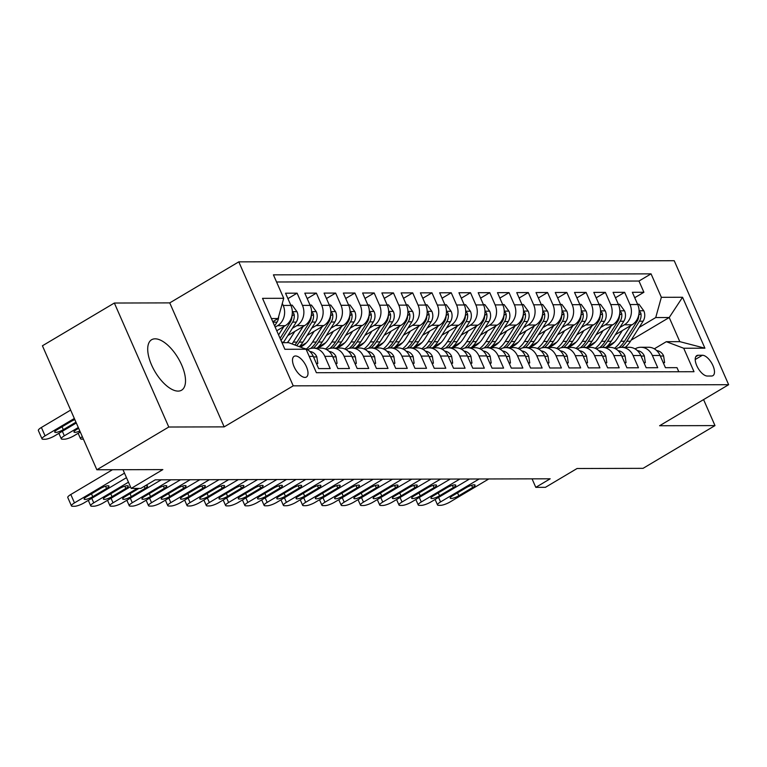 <?xml version="1.0" encoding="UTF-8"?>
<svg xmlns="http://www.w3.org/2000/svg" width="767" height="767" viewBox="0 0 767 767"><rect width="100%" height="100%" fill="white"/><g stroke="black" fill="none" stroke-linecap="round" stroke-linejoin="round"><path stroke-width="1.15" d="M178.088 391.103A29.347 13.403 59.3 0 0 181.606 390.192A29.347 13.403 59.3 0 0 180.005 361.487A29.347 13.403 59.3 0 0 155.135 338.822A29.347 13.403 59.3 0 0 151.617 339.733A29.347 13.403 59.3 0 0 153.218 368.438A29.347 13.403 59.3 0 0 178.088 391.103M304.959 377.422A12.042 5.494 59.3 0 0 306.397 377.048A12.042 5.494 59.3 0 0 305.745 365.274A12.042 5.494 59.3 0 0 295.544 355.974A12.042 5.494 59.3 0 0 294.097 356.348A12.042 5.494 59.3 0 0 294.758 368.122A12.042 5.494 59.3 0 0 304.959 377.422M114.35 303.032L42.425 345.783L96.853 469.768L168.778 427.018L224.175 426.874L293.224 385.839L238.796 261.854L169.747 302.888L114.35 303.032L168.778 427.018M293.224 385.839L728.65 384.698L674.222 260.713L238.796 261.854M728.65 384.698L659.601 425.743L714.988 425.599L703.579 399.597M714.988 425.599L643.062 468.34L577.072 468.512L545.423 487.323L535.797 487.352L550.179 478.8L155.212 479.835L140.821 488.387L131.195 488.406L162.844 469.596L96.853 469.768M309.226 356.377L313.272 356.367L318.641 368.601L330.203 368.572L324.834 356.339L332.533 356.319A15.052 12.924 -90.1 0 0 320.99 348.113L313.281 348.132A15.052 12.924 89.9 0 1 324.834 356.339M332.533 356.319L337.902 368.553L349.464 368.515L344.095 356.291L351.804 356.272A15.052 12.924 -90.1 0 0 340.26 348.055L332.552 348.074A15.052 12.924 89.9 0 1 344.095 356.291M351.804 356.272L357.173 368.496L368.735 368.467L363.366 356.233L371.075 356.214A15.052 12.924 -90.1 0 0 359.522 348.007L351.813 348.026A15.052 12.924 89.9 0 1 363.366 356.233M371.075 356.214L376.444 368.448L387.997 368.419L382.628 356.185L390.336 356.166A15.052 12.924 -90.1 0 0 378.793 347.959L371.084 347.978A15.052 12.924 89.9 0 1 382.628 356.185M390.336 356.166L395.705 368.4L407.267 368.371L401.898 356.137L409.607 356.118A15.052 12.924 -90.1 0 0 398.054 347.911L390.345 347.93A15.052 12.924 89.9 0 1 401.898 356.137M409.607 356.118L414.976 368.352L426.529 368.313L421.16 356.089L428.868 356.07A15.052 12.924 -90.1 0 0 417.325 347.854L409.616 347.873A15.052 12.924 89.9 0 1 421.16 356.089M428.868 356.07L434.237 368.294L445.8 368.265L440.431 356.032L448.139 356.013A15.052 12.924 -90.1 0 0 436.586 347.806L428.887 347.825A15.052 12.924 89.9 0 1 440.431 356.032M448.139 356.013L453.508 368.246L465.07 368.218L459.701 355.984L467.4 355.965A15.052 12.924 -90.1 0 0 455.857 347.758L448.149 347.777A15.052 12.924 89.9 0 1 459.701 355.984M467.4 355.965L472.769 368.198L484.332 368.17L478.963 355.936L486.671 355.917A15.052 12.924 -90.1 0 0 475.128 347.71L467.419 347.729A15.052 12.924 89.9 0 1 478.963 355.936M486.671 355.917L492.04 368.15L503.603 368.112L498.234 355.888L505.942 355.859A15.052 12.924 -90.1 0 0 494.389 347.652L486.681 347.672A15.052 12.924 89.9 0 1 498.234 355.888M505.942 355.859L511.311 368.093L522.864 368.064L517.495 355.83L525.203 355.811A15.052 12.924 -90.1 0 0 513.66 347.604L505.952 347.624A15.052 12.924 89.9 0 1 517.495 355.83M525.203 355.811L530.572 368.045L542.135 368.016L536.766 355.783L544.474 355.763A15.052 12.924 -90.1 0 0 532.921 347.556L525.213 347.576A15.052 12.924 89.9 0 1 536.766 355.783M544.474 355.763L549.843 367.997L561.396 367.968L556.027 355.735L563.735 355.715A15.052 12.924 -90.1 0 0 552.192 347.509L544.484 347.528A15.052 12.924 89.9 0 1 556.027 355.735M563.735 355.715L569.104 367.939L580.667 367.911L575.298 355.687L583.006 355.658A15.052 12.924 -90.1 0 0 571.453 347.451L563.755 347.47A15.052 12.924 89.9 0 1 575.298 355.687M583.006 355.658L588.375 367.892L599.938 367.863L594.569 355.629L602.268 355.61A15.052 12.924 -90.1 0 0 590.724 347.403L583.016 347.422A15.052 12.924 89.9 0 1 594.569 355.629M602.268 355.61L607.637 367.844L619.199 367.815L613.83 355.581L621.538 355.562A15.052 12.924 -90.1 0 0 609.995 347.355L602.287 347.374A15.052 12.924 89.9 0 1 613.83 355.581M621.538 355.562L626.907 367.796L638.47 367.767L633.101 355.533L640.809 355.514A15.052 12.924 -90.1 0 0 629.256 347.307L621.548 347.326A15.052 12.924 89.9 0 1 633.101 355.533M640.809 355.514L646.178 367.738L657.731 367.709L652.362 355.485A15.052 12.924 -90.1 0 0 640.819 347.269A15.052 12.924 -90.1 0 0 635.038 348.88M615.335 334.728L632.085 324.767A15.052 12.924 -90.1 0 0 637.713 304.528L632.344 292.294L643.906 292.265L634.721 297.721M619.918 327.442L624.386 324.786A15.052 12.924 -90.1 0 0 630.004 304.547L624.635 292.313L615.46 297.769M624.635 292.313L613.073 292.342L618.442 304.576A15.052 12.924 -90.1 0 1 612.823 324.815L596.064 334.776M576.794 334.824L593.553 324.872A15.052 12.924 -90.1 0 0 599.18 304.624L593.811 292.39L605.374 292.361L596.189 297.817M557.532 334.882L574.291 324.92A15.052 12.924 -90.1 0 0 579.91 304.672L574.541 292.448L586.103 292.419L576.928 297.874M538.261 334.93L555.02 324.968A15.052 12.924 -90.1 0 0 560.648 304.729L555.279 292.495L566.832 292.467L557.657 297.922M519 334.978L535.759 325.016A15.052 12.924 -90.1 0 0 541.377 304.777L536.008 292.543L547.571 292.515L538.396 297.97M499.729 335.026L516.488 325.074A15.052 12.924 -90.1 0 0 522.116 304.825L516.747 292.591L528.3 292.563L519.125 298.018M480.468 335.083L497.217 325.122A15.052 12.924 -90.1 0 0 502.845 304.873L497.476 292.649L509.039 292.62L499.854 298.075M461.197 335.131L477.956 325.17A15.052 12.924 -90.1 0 0 483.574 304.93L478.205 292.697L489.768 292.668L480.593 298.123M441.926 335.179L458.685 325.218A15.052 12.924 -90.1 0 0 464.313 304.978L458.944 292.745L470.507 292.716L461.322 298.171M422.665 335.237L439.424 325.275A15.052 12.924 -90.1 0 0 445.042 305.026L439.673 292.793L451.236 292.764L442.06 298.219M403.394 335.284L420.153 325.323A15.052 12.924 -90.1 0 0 425.781 305.074L420.412 292.85L431.965 292.821L422.79 298.277M384.133 335.332L400.882 325.371A15.052 12.924 -90.1 0 0 406.51 305.132L401.141 292.898L412.704 292.869L403.519 298.325M364.862 335.38L381.621 325.429A15.052 12.924 -90.1 0 0 387.249 305.18L381.88 292.946L393.433 292.917L384.257 298.373M345.601 335.438L362.35 325.476A15.052 12.924 -90.1 0 0 367.978 305.228L362.609 292.994L374.171 292.965L364.987 298.421M326.33 335.486L343.089 325.524A15.052 12.924 -90.1 0 0 348.707 305.285L343.338 293.052L354.9 293.023L345.725 298.478M307.059 335.534L323.818 325.572A15.052 12.924 -90.1 0 0 329.446 305.333L324.077 293.099L335.639 293.071L326.454 298.526M287.798 335.582L304.557 325.63A15.052 12.924 -90.1 0 0 310.175 305.381L304.806 293.147L316.368 293.119L307.193 298.574M276.753 330.75L285.286 325.678A15.052 12.924 -90.1 0 0 290.914 305.429L285.545 293.205L297.097 293.167L287.922 298.622M702.409 355.246L698.171 355.255A11.658 5.331 59.3 0 0 696.772 355.62A11.658 5.331 59.3 0 0 697.414 367.029A11.658 5.331 59.3 0 0 707.289 376.031L711.527 376.022A11.658 5.331 59.3 0 0 712.927 375.657A11.658 5.331 59.3 0 0 712.294 364.248A11.658 5.331 59.3 0 0 702.409 355.246L695.218 359.522M281.997 342.686L288.699 342.676L306.091 349.234L316.387 372.695L694.01 371.707L683.713 348.247L666.322 341.689L654.309 348.822M306.091 349.234L284.893 349.292L262.535 298.353L283.723 298.296L273.426 274.845L651.058 273.857L661.355 297.308L682.553 297.26L704.911 348.189L683.713 348.247M275.161 327.135L277.577 325.697L285.286 325.678M292.39 328.295L296.848 325.649L304.557 325.63M311.651 328.247L316.109 325.591L323.818 325.572M299.619 346.799L306.378 342.782M330.922 328.199L335.38 325.544L343.089 325.524M317.845 347.365L325.639 342.734M350.183 328.142L354.651 325.496L362.35 325.476M337.106 347.317L344.91 342.686M369.454 328.094L373.913 325.448L381.621 325.429M356.377 347.269L364.181 342.628M388.716 328.046L393.183 325.39L400.882 325.371M375.638 347.221L383.442 342.581M407.986 327.998L412.445 325.342L420.153 325.323M394.909 347.163L402.713 342.533M427.257 327.94L431.716 325.294L439.424 325.275M414.18 347.115L421.975 342.485M446.519 327.892L450.977 325.246L458.685 325.218M433.441 347.067L441.246 342.427M465.79 327.845L470.248 325.189L477.956 325.17M452.712 347.02L460.507 342.379M485.051 327.797L489.519 325.141L497.217 325.122M471.973 346.962L479.778 342.331M504.322 327.739L508.78 325.093L516.488 325.074M491.244 346.914L499.049 342.283M523.583 327.691L528.051 325.045L535.759 325.016M510.506 346.866L518.31 342.226M542.854 327.643L547.312 324.987L555.02 324.968M529.776 346.818L537.581 342.178M562.125 327.595L566.583 324.94L574.291 324.92M549.047 346.761L556.842 342.13M581.386 327.538L585.844 324.892L593.553 324.872M568.309 346.713L576.113 342.082M600.657 327.49L605.115 324.844L612.823 324.815M587.58 346.665L595.374 342.024M643.906 292.265L638.978 281.038L276.561 281.988M282.304 303.406L283.205 305.448A15.052 12.924 89.9 0 1 277.577 325.697M297.097 293.167L302.466 305.4A15.052 12.924 89.9 0 1 296.848 325.649M316.368 293.119L321.737 305.352A15.052 12.924 89.9 0 1 316.109 325.591M335.639 293.071L341.008 305.304A15.052 12.924 89.9 0 1 335.38 325.544M354.9 293.023L360.269 305.247A15.052 12.924 89.9 0 1 354.651 325.496M374.171 292.965L379.54 305.199A15.052 12.924 89.9 0 1 373.913 325.448M393.433 292.917L398.802 305.151A15.052 12.924 89.9 0 1 393.183 325.39M412.704 292.869L418.073 305.103A15.052 12.924 89.9 0 1 412.445 325.342M431.965 292.821L437.334 305.045A15.052 12.924 89.9 0 1 431.716 325.294M451.236 292.764L456.605 304.998A15.052 12.924 89.9 0 1 450.977 325.246M470.507 292.716L475.876 304.95A15.052 12.924 89.9 0 1 470.248 325.189M489.768 292.668L495.137 304.902A15.052 12.924 89.9 0 1 489.519 325.141M509.039 292.62L514.408 304.844A15.052 12.924 89.9 0 1 508.78 325.093M528.3 292.563L533.669 304.796A15.052 12.924 89.9 0 1 528.051 325.045M547.571 292.515L552.94 304.748A15.052 12.924 89.9 0 1 547.312 324.987M566.832 292.467L572.201 304.7A15.052 12.924 89.9 0 1 566.583 324.94M586.103 292.419L591.472 304.643A15.052 12.924 89.9 0 1 585.844 324.892M605.374 292.361L610.743 304.595A15.052 12.924 89.9 0 1 605.115 324.844M678.795 371.746L677.002 367.661L665.44 367.69L660.071 355.457A15.052 12.924 -90.1 0 0 648.527 347.25L640.819 347.269M666.322 341.689L679.811 341.651L669.217 317.519L655.727 317.557L661.355 297.308M631.155 340.145L669.217 317.519L682.553 297.26M606.841 346.617L614.645 341.977M639.189 327.394L655.727 317.557M122.979 469.701L131.195 488.406M532.058 478.848L535.797 487.352M272.784 321.709L278.105 318.545L271.403 318.564M638.978 281.038L651.058 273.857M615.776 348.927A15.052 12.924 89.9 0 1 621.548 347.326M596.505 348.975A15.052 12.924 89.9 0 1 602.287 347.374M577.244 349.023A15.052 12.924 89.9 0 1 583.016 347.422M557.973 349.081A15.052 12.924 89.9 0 1 563.755 347.47M538.712 349.129A15.052 12.924 89.9 0 1 544.484 347.528M519.441 349.177A15.052 12.924 89.9 0 1 525.213 347.576M500.17 349.225A15.052 12.924 89.9 0 1 505.952 347.624M480.909 349.282A15.052 12.924 89.9 0 1 486.681 347.672M461.638 349.33A15.052 12.924 89.9 0 1 467.419 347.729M442.377 349.378A15.052 12.924 89.9 0 1 448.149 347.777M423.106 349.426A15.052 12.924 89.9 0 1 428.887 347.825M403.845 349.484A15.052 12.924 89.9 0 1 409.616 347.873M384.574 349.531A15.052 12.924 89.9 0 1 390.345 347.93M365.303 349.579A15.052 12.924 89.9 0 1 371.084 347.978M346.042 349.627A15.052 12.924 89.9 0 1 351.813 348.026M326.771 349.685A15.052 12.924 89.9 0 1 332.552 348.074M307.509 349.733A15.052 12.924 89.9 0 1 313.281 348.132M313.272 356.367A15.052 12.924 -90.1 0 0 303.674 348.323M283.723 298.296L278.105 318.545M679.811 341.651L704.911 348.189M224.175 426.874L169.747 302.888M663.187 362.551L664.606 362.542L663.589 355.84A9.971 8.562 -90.1 0 0 656.677 350.596M488.78 478.963L450.191 501.896A7.526 1.745 156.3 0 1 440.574 505.328L438.657 505.328A7.526 1.745 156.3 0 1 437.516 504.935A7.526 1.745 156.3 0 1 440.555 501.925L479.145 478.992M458.81 495.75A6.021 1.4 -23.7 0 1 450.219 498.176A6.021 1.4 -23.7 0 1 452.645 495.76L466.451 487.553A6.021 1.4 -23.7 0 1 475.051 485.127A6.021 1.4 -23.7 0 1 472.616 487.534L458.81 495.75L457.544 492.855M663.474 363.213L664.606 362.542M622.373 330.539L617.445 338.362A23.892 20.517 89.9 0 1 606.035 347.365A28.782 24.717 89.9 0 0 611.203 341.286L607.541 341.296L620.158 321.258A9.971 8.562 -90.1 0 0 621.701 313.722L621.155 312.313L619.861 311.527M630.704 325.591L620.839 341.257A28.782 24.717 89.9 0 1 614.492 348.285M637.588 304.24L639.007 304.24L643.877 310.932A9.971 8.562 89.9 0 1 643.091 321.2L630.474 341.238A28.782 24.717 89.9 0 1 625.278 347.317M638.767 314.93A9.971 8.562 89.9 0 1 637.118 321.21L624.501 341.248A28.782 24.717 89.9 0 1 618.94 347.643M621.615 347.326A28.782 24.717 -90.1 0 0 626.812 341.248L639.429 321.21A9.971 8.562 -90.1 0 0 640.963 313.665L640.416 312.265L639.132 311.479M643.916 362.599L645.335 362.599L644.318 355.888A9.971 8.562 -90.1 0 0 637.415 350.644M469.509 479.011L430.92 501.944A7.526 1.745 156.3 0 1 421.313 505.376L419.386 505.386A7.526 1.745 156.3 0 1 418.245 504.983A7.526 1.745 156.3 0 1 421.284 501.973L459.874 479.039M439.539 495.798A6.021 1.4 -23.7 0 1 430.949 498.224A6.021 1.4 -23.7 0 1 433.374 495.808L447.19 487.601A6.021 1.4 -23.7 0 1 455.78 485.175A6.021 1.4 -23.7 0 1 453.355 487.591L439.539 495.798L438.273 492.903M644.213 363.27L645.335 362.599M624.645 362.647L626.073 362.647L625.057 355.936A9.971 8.562 -90.1 0 0 618.144 350.692M450.239 479.059L411.649 502.002A7.526 1.745 156.3 0 1 402.042 505.424L400.115 505.434A7.526 1.745 156.3 0 1 398.984 505.041A7.526 1.745 156.3 0 1 402.023 502.021L440.613 479.087M420.278 495.846A6.021 1.4 -23.7 0 1 411.678 498.272A6.021 1.4 -23.7 0 1 414.113 495.866L427.919 487.659A6.021 1.4 -23.7 0 1 436.519 485.223A6.021 1.4 -23.7 0 1 434.084 487.639L420.278 495.846L419.003 492.951M624.942 363.318L626.073 362.647M605.384 362.695L606.802 362.695L605.786 355.993A9.971 8.562 -90.1 0 0 598.874 350.749M430.977 479.116L392.388 502.049A7.526 1.745 156.3 0 1 382.781 505.482L380.854 505.482A7.526 1.745 156.3 0 1 379.713 505.089A7.526 1.745 156.3 0 1 382.752 502.078L421.342 479.135M401.007 495.894A6.021 1.4 -23.7 0 1 392.416 498.32A6.021 1.4 -23.7 0 1 394.842 495.913L408.658 487.707A6.021 1.4 -23.7 0 1 417.248 485.281A6.021 1.4 -23.7 0 1 414.822 487.687L401.007 495.894L399.741 492.999M605.671 363.366L606.802 362.695M586.113 362.753L587.541 362.743L586.525 356.041A9.971 8.562 -90.1 0 0 579.612 350.797M411.706 479.164L373.117 502.097A7.526 1.745 156.3 0 1 363.51 505.53L361.583 505.53A7.526 1.745 156.3 0 1 360.452 505.137A7.526 1.745 156.3 0 1 363.481 502.126L402.081 479.193M381.745 495.952A6.021 1.4 -23.7 0 1 373.145 498.377A6.021 1.4 -23.7 0 1 375.581 495.961L389.387 487.754A6.021 1.4 -23.7 0 1 397.977 485.329A6.021 1.4 -23.7 0 1 395.551 487.735L381.745 495.952L380.47 493.056M586.41 363.414L587.541 362.743M603.111 330.596L598.183 338.42A23.892 20.517 89.9 0 1 586.765 347.413A28.782 24.717 89.9 0 0 591.932 341.334L588.279 341.344L600.897 321.306A9.971 8.562 -90.1 0 0 602.431 313.77L601.884 312.361L600.599 311.575M611.433 325.639L601.568 341.305A28.782 24.717 89.9 0 1 595.221 348.333M618.317 304.288L619.746 304.288L624.606 310.98A9.971 8.562 89.9 0 1 623.82 321.248L611.203 341.286M619.496 314.978A9.971 8.562 89.9 0 1 617.847 321.258L605.23 341.296A28.782 24.717 89.9 0 1 599.679 347.691M602.354 347.374A28.782 24.717 -90.1 0 0 607.541 341.296M583.84 330.644L578.912 338.468A23.892 20.517 89.9 0 1 567.503 347.461A28.782 24.717 89.9 0 0 572.671 341.382L569.009 341.392L581.626 321.354A9.971 8.562 -90.1 0 0 583.169 313.818L582.623 312.409L581.328 311.632M592.172 325.697L582.306 341.363A28.782 24.717 89.9 0 1 575.959 348.381M599.056 304.336L600.475 304.336L605.345 311.038A9.971 8.562 89.9 0 1 604.559 321.296L591.932 341.334M600.235 315.026A9.971 8.562 89.9 0 1 598.586 321.315L585.959 341.353A28.782 24.717 89.9 0 1 580.408 347.739M583.083 347.422A28.782 24.717 -90.1 0 0 588.279 341.344M564.57 330.692L559.651 338.515A23.892 20.517 89.9 0 1 548.232 347.518A28.782 24.717 89.9 0 0 553.4 341.44L549.738 341.449L562.364 321.411A9.971 8.562 -90.1 0 0 563.898 313.866L563.352 312.466L562.058 311.68M572.901 325.745L563.036 341.411A28.782 24.717 89.9 0 1 556.689 348.429M579.785 304.394L581.213 304.384L586.074 311.086A9.971 8.562 89.9 0 1 585.288 321.344L572.671 341.382M580.964 315.074A9.971 8.562 89.9 0 1 579.315 321.363L566.698 341.401A28.782 24.717 89.9 0 1 561.137 347.787M563.822 347.47A28.782 24.717 -90.1 0 0 569.009 341.392M545.308 330.74L540.38 338.563A23.892 20.517 89.9 0 1 528.962 347.566A28.782 24.717 89.9 0 0 534.139 341.488L530.476 341.497L543.094 321.459A9.971 8.562 -90.1 0 0 544.628 313.924L544.081 312.514L542.796 311.728M553.63 325.793L543.765 341.459A28.782 24.717 89.9 0 1 537.418 348.486M560.524 304.441L561.943 304.441L566.813 311.134A9.971 8.562 89.9 0 1 566.017 321.402L553.4 341.44M561.693 315.132A9.971 8.562 89.9 0 1 560.044 321.411L547.427 341.449A28.782 24.717 89.9 0 1 541.876 347.844M544.551 347.528A28.782 24.717 -90.1 0 0 549.738 341.449M566.851 362.801L568.27 362.801L567.254 356.089A9.971 8.562 -90.1 0 0 560.341 350.845M392.445 479.212L353.855 502.145A7.526 1.745 156.3 0 1 344.249 505.578L342.322 505.587A7.526 1.745 156.3 0 1 341.181 505.185A7.526 1.745 156.3 0 1 344.22 502.174L382.81 479.241M362.475 496A6.021 1.4 -23.7 0 1 353.884 498.425A6.021 1.4 -23.7 0 1 356.31 496.009L370.116 487.802A6.021 1.4 -23.7 0 1 378.716 485.377A6.021 1.4 -23.7 0 1 376.29 487.793L362.475 496L361.209 493.104M567.139 363.472L568.27 362.801M526.037 330.798L521.109 338.621A23.892 20.517 89.9 0 1 509.7 347.614M534.369 325.841L524.503 341.507A28.782 24.717 89.9 0 1 518.156 348.534M541.253 304.489L542.672 304.489L547.542 311.181A9.971 8.562 89.9 0 1 546.756 321.45L534.139 341.488M542.432 315.179A9.971 8.562 89.9 0 1 540.783 321.459L528.166 341.497A28.782 24.717 89.9 0 1 522.605 347.892M525.29 347.576A28.782 24.717 -90.1 0 0 530.476 341.497M547.58 362.849L549.009 362.849L547.993 356.137A9.971 8.562 -90.1 0 0 541.08 350.893M373.174 479.26L334.585 502.203A7.526 1.745 156.3 0 1 324.978 505.626L323.051 505.635A7.526 1.745 156.3 0 1 321.919 505.242A7.526 1.745 156.3 0 1 324.949 502.222L363.539 479.289M343.213 496.048A6.021 1.4 -23.7 0 1 334.613 498.473A6.021 1.4 -23.7 0 1 337.049 496.067L350.855 487.86A6.021 1.4 -23.7 0 1 359.445 485.425A6.021 1.4 -23.7 0 1 357.019 487.841L343.213 496.048L341.938 493.152M547.878 363.52L549.009 362.849M528.319 362.896L529.738 362.896L528.722 356.195A9.971 8.562 -90.1 0 0 521.809 350.95M353.913 479.317L315.323 502.251A7.526 1.745 156.3 0 1 305.707 505.683L303.78 505.683A7.526 1.745 156.3 0 1 302.649 505.29A7.526 1.745 156.3 0 1 305.688 502.28L344.278 479.337M323.942 496.096A6.021 1.4 -23.7 0 1 315.352 498.521A6.021 1.4 -23.7 0 1 317.778 496.115L331.584 487.908A6.021 1.4 -23.7 0 1 340.184 485.482A6.021 1.4 -23.7 0 1 337.748 487.889L323.942 496.096L322.677 493.21M528.607 363.568L529.738 362.896M509.048 362.954L510.467 362.944L509.451 356.243A9.971 8.562 -90.1 0 0 502.548 350.998M334.642 479.365L296.052 502.299A7.526 1.745 156.3 0 1 286.446 505.731L284.519 505.731A7.526 1.745 156.3 0 1 283.378 505.338A7.526 1.745 156.3 0 1 286.417 502.327L325.007 479.394M304.672 496.153A6.021 1.4 -23.7 0 1 296.081 498.579A6.021 1.4 -23.7 0 1 298.507 496.163L312.322 487.956A6.021 1.4 -23.7 0 1 320.913 485.53A6.021 1.4 -23.7 0 1 318.487 487.937L304.672 496.153L303.406 493.258M509.346 363.616L510.467 362.944M489.777 363.002L491.206 363.002L490.19 356.291A9.971 8.562 -90.1 0 0 483.277 351.046M315.371 479.413L276.782 502.347A7.526 1.745 156.3 0 1 267.175 505.779L265.248 505.789A7.526 1.745 156.3 0 1 264.116 505.386A7.526 1.745 156.3 0 1 267.156 502.375L305.745 479.442M285.41 496.201A6.021 1.4 -23.7 0 1 276.81 498.627A6.021 1.4 -23.7 0 1 279.246 496.211L293.052 488.004A6.021 1.4 -23.7 0 1 301.652 485.578A6.021 1.4 -23.7 0 1 299.216 487.994L285.41 496.201L284.135 493.306M490.075 363.673L491.206 363.002M470.516 363.05L471.935 363.05L470.919 356.339A9.971 8.562 -90.1 0 0 464.006 351.094M296.11 479.461L257.52 502.404A7.526 1.745 156.3 0 1 247.914 505.827L245.986 505.837A7.526 1.745 156.3 0 1 244.846 505.443A7.526 1.745 156.3 0 1 247.885 502.423L286.475 479.49M266.139 496.249A6.021 1.4 -23.7 0 1 257.549 498.675A6.021 1.4 -23.7 0 1 259.975 496.268L273.79 488.061A6.021 1.4 -23.7 0 1 282.381 485.626A6.021 1.4 -23.7 0 1 279.955 488.042L266.139 496.249L264.874 493.354M470.804 363.721L471.935 363.05M506.776 330.845L501.848 338.669A23.892 20.517 89.9 0 1 490.429 347.662M515.098 325.898L505.232 341.564A28.782 24.717 89.9 0 1 498.886 348.582M521.991 304.537L523.41 304.537L528.281 311.239A9.971 8.562 89.9 0 1 527.485 321.498L514.868 341.536A28.782 24.717 89.9 0 1 509.681 347.614M523.161 315.227A9.971 8.562 89.9 0 1 521.512 321.517L508.895 341.555A28.782 24.717 89.9 0 1 503.344 347.94M506.019 347.624A28.782 24.717 -90.1 0 0 511.206 341.545L523.823 321.507A9.971 8.562 -90.1 0 0 525.366 313.971L524.82 312.562L523.525 311.776M487.505 330.893L482.577 338.717A23.892 20.517 89.9 0 1 471.168 347.719M495.837 325.946L485.971 341.612A28.782 24.717 89.9 0 1 479.624 348.63M502.721 304.595L504.14 304.585L509.01 311.287A9.971 8.562 89.9 0 1 508.224 321.546L495.607 341.583A28.782 24.717 89.9 0 1 490.41 347.662M503.9 315.275A9.971 8.562 89.9 0 1 502.251 321.565L489.634 341.603A28.782 24.717 89.9 0 1 484.073 347.988M486.748 347.672A28.782 24.717 -90.1 0 0 491.944 341.593L504.561 321.555A9.971 8.562 -90.1 0 0 506.095 314.019L505.549 312.61L504.264 311.833M468.244 330.941L463.316 338.765A23.892 20.517 89.9 0 1 451.897 347.767M476.566 325.994L466.7 341.66A28.782 24.717 89.9 0 1 460.353 348.688M483.45 304.643L484.878 304.643L489.739 311.335A9.971 8.562 89.9 0 1 488.953 321.603L476.336 341.641A28.782 24.717 89.9 0 1 471.149 347.719M484.629 315.333A9.971 8.562 89.9 0 1 482.98 321.613L470.363 341.651A28.782 24.717 89.9 0 1 464.812 348.045M467.487 347.729A28.782 24.717 -90.1 0 0 472.673 341.651L485.29 321.613A9.971 8.562 -90.1 0 0 486.834 314.067L486.288 312.668L484.993 311.881M448.973 330.999L444.045 338.822A23.892 20.517 89.9 0 1 432.636 347.815A28.782 24.717 89.9 0 0 437.804 341.737L434.141 341.746L446.758 321.709A9.971 8.562 -90.1 0 0 448.302 314.173L447.755 312.763L446.461 311.977M457.305 326.042L447.439 341.708A28.782 24.717 89.9 0 1 441.092 348.736M464.188 304.691L465.607 304.691L470.478 311.383A9.971 8.562 89.9 0 1 469.692 321.651L457.065 341.689A28.782 24.717 89.9 0 1 451.878 347.767M465.368 315.381A9.971 8.562 89.9 0 1 463.719 321.661L451.092 341.698A28.782 24.717 89.9 0 1 445.541 348.093M448.216 347.777A28.782 24.717 -90.1 0 0 453.412 341.698L466.029 321.661A9.971 8.562 -90.1 0 0 467.563 314.125L467.017 312.715L465.732 311.929M429.702 331.047L424.784 338.87A23.892 20.517 89.9 0 1 413.365 347.863A28.782 24.717 89.9 0 0 418.533 341.785L414.87 341.794L427.497 321.757A9.971 8.562 -90.1 0 0 429.031 314.221L428.485 312.811L427.19 312.035M438.034 326.1L428.168 341.766A28.782 24.717 89.9 0 1 421.821 348.784M444.918 304.739L446.346 304.739L451.207 311.44A9.971 8.562 89.9 0 1 450.421 321.699L437.804 341.737M446.097 315.429A9.971 8.562 89.9 0 1 444.448 321.718L431.831 341.756A28.782 24.717 89.9 0 1 426.27 348.141M428.954 347.825A28.782 24.717 -90.1 0 0 434.141 341.746M451.245 363.098L452.674 363.098L451.658 356.396A9.971 8.562 -90.1 0 0 444.745 351.152M276.839 479.519L238.249 502.452A7.526 1.745 156.3 0 1 228.643 505.884L226.716 505.884A7.526 1.745 156.3 0 1 225.584 505.491A7.526 1.745 156.3 0 1 228.614 502.481L267.213 479.538M246.878 496.297A6.021 1.4 -23.7 0 1 238.278 498.732A6.021 1.4 -23.7 0 1 240.713 496.316L254.519 488.109A6.021 1.4 -23.7 0 1 263.11 485.684A6.021 1.4 -23.7 0 1 260.684 488.09L246.878 496.297L245.603 493.411M451.542 363.769L452.674 363.098M410.441 331.095L405.513 338.918A23.892 20.517 89.9 0 1 394.094 347.921A28.782 24.717 89.9 0 0 399.271 341.842L395.609 341.852L408.226 321.814A9.971 8.562 -90.1 0 0 409.76 314.269L409.214 312.869L407.929 312.083M418.763 326.148L408.897 341.814A28.782 24.717 89.9 0 1 402.55 348.832M425.656 304.796L427.075 304.787L431.946 311.488A9.971 8.562 89.9 0 1 431.15 321.747L418.533 341.785M426.826 315.477A9.971 8.562 89.9 0 1 425.177 321.766L412.56 341.804A28.782 24.717 89.9 0 1 407.009 348.189M409.683 347.873A28.782 24.717 -90.1 0 0 414.87 341.794M431.984 363.155L433.403 363.146L432.387 356.444A9.971 8.562 -90.1 0 0 425.474 351.2M257.578 479.567L218.988 502.5A7.526 1.745 156.3 0 1 209.381 505.932L207.454 505.932A7.526 1.745 156.3 0 1 206.313 505.539A7.526 1.745 156.3 0 1 209.353 502.529L247.942 479.596M227.607 496.354A6.021 1.4 -23.7 0 1 219.017 498.78A6.021 1.4 -23.7 0 1 221.442 496.364L235.248 488.157A6.021 1.4 -23.7 0 1 243.848 485.732A6.021 1.4 -23.7 0 1 241.423 488.138L227.607 496.354L226.342 493.459M432.272 363.817L433.403 363.146M391.17 331.143L386.242 338.966A23.892 20.517 89.9 0 1 374.833 347.969A28.782 24.717 89.9 0 0 380.001 341.89L376.338 341.9L388.955 321.862A9.971 8.562 -90.1 0 0 390.499 314.326L389.952 312.917L388.658 312.131M399.502 326.196L389.636 341.861A28.782 24.717 89.9 0 1 383.289 348.889M406.385 304.844L407.804 304.844L412.675 311.536A9.971 8.562 89.9 0 1 411.889 321.804L399.271 341.842M407.565 315.534A9.971 8.562 89.9 0 1 405.916 321.814L393.298 341.852A28.782 24.717 89.9 0 1 387.738 348.247M390.422 347.93A28.782 24.717 -90.1 0 0 395.609 341.852M412.713 363.203L414.142 363.203L413.125 356.492A9.971 8.562 -90.1 0 0 406.213 351.248M238.307 479.615L199.717 502.548A7.526 1.745 156.3 0 1 190.111 505.98L188.183 505.99A7.526 1.745 156.3 0 1 187.052 505.587A7.526 1.745 156.3 0 1 190.082 502.577L228.671 479.643M208.346 496.402A6.021 1.4 -23.7 0 1 199.746 498.828A6.021 1.4 -23.7 0 1 202.172 496.422L215.987 488.205A6.021 1.4 -23.7 0 1 224.578 485.779A6.021 1.4 -23.7 0 1 222.152 488.195L208.346 496.402L207.071 493.507M413.01 363.874L414.142 363.203M371.909 331.2L366.981 339.024A23.892 20.517 89.9 0 1 355.562 348.017A28.782 24.717 89.9 0 0 360.739 341.938L357.077 341.948L369.694 321.91A9.971 8.562 -90.1 0 0 371.228 314.374L370.682 312.965L369.397 312.179M380.231 326.243L370.365 341.909A28.782 24.717 89.9 0 1 364.018 348.937M387.114 304.892L388.543 304.892L393.413 311.584A9.971 8.562 89.9 0 1 392.618 321.852L380.001 341.89M388.294 315.582A9.971 8.562 89.9 0 1 386.645 321.862L374.028 341.9A28.782 24.717 89.9 0 1 368.476 348.295M371.151 347.978A28.782 24.717 -90.1 0 0 376.338 341.9M393.452 363.251L394.871 363.251L393.855 356.54A9.971 8.562 -90.1 0 0 386.942 351.296M219.046 479.663L180.456 502.606A7.526 1.745 156.3 0 1 170.84 506.028L168.913 506.038A7.526 1.745 156.3 0 1 167.781 505.645A7.526 1.745 156.3 0 1 170.82 502.625L209.41 479.691M189.075 496.45A6.021 1.4 -23.7 0 1 180.485 498.876A6.021 1.4 -23.7 0 1 182.91 496.47L196.716 488.263A6.021 1.4 -23.7 0 1 205.316 485.827A6.021 1.4 -23.7 0 1 202.881 488.243L189.075 496.45L187.81 493.555M393.739 363.922L394.871 363.251M352.638 331.248L347.71 339.072A23.892 20.517 89.9 0 1 336.301 348.065A28.782 24.717 89.9 0 0 341.468 341.986L337.806 341.996L350.423 321.958A9.971 8.562 -90.1 0 0 351.967 314.422L351.42 313.013L350.126 312.236M360.969 326.301L351.104 341.967A28.782 24.717 89.9 0 1 344.757 348.985M367.853 304.95L369.272 304.94L374.143 311.642A9.971 8.562 89.9 0 1 373.356 321.9L360.739 341.938M369.032 315.63A9.971 8.562 89.9 0 1 367.383 321.919L354.766 341.957A28.782 24.717 89.9 0 1 349.206 348.343M351.88 348.026A28.782 24.717 -90.1 0 0 357.077 341.948M374.181 363.299L375.6 363.299L374.584 356.597A9.971 8.562 -90.1 0 0 367.681 351.353M199.775 479.72L161.185 502.653A7.526 1.745 156.3 0 1 151.578 506.086L149.651 506.086A7.526 1.745 156.3 0 1 148.51 505.693A7.526 1.745 156.3 0 1 151.55 502.682L190.139 479.739M169.804 496.498A6.021 1.4 -23.7 0 1 161.214 498.933A6.021 1.4 -23.7 0 1 163.639 496.517L177.455 488.311A6.021 1.4 -23.7 0 1 186.045 485.885A6.021 1.4 -23.7 0 1 183.62 488.291L169.804 496.498L168.539 493.612M374.478 363.97L375.6 363.299M333.377 331.296L328.449 339.119A23.892 20.517 89.9 0 1 317.03 348.122A28.782 24.717 89.9 0 0 322.198 342.044L318.545 342.053L331.162 322.015A9.971 8.562 -90.1 0 0 332.696 314.47L332.149 313.07L330.865 312.284M341.698 326.349L331.833 342.015A28.782 24.717 89.9 0 1 325.486 349.033M348.582 304.998L350.011 304.988L354.872 311.69A9.971 8.562 89.9 0 1 354.086 321.948L341.468 341.986M349.762 315.678A9.971 8.562 89.9 0 1 348.113 321.967L335.495 342.005A28.782 24.717 89.9 0 1 329.935 348.4M332.619 348.074A28.782 24.717 -90.1 0 0 337.806 341.996M354.91 363.357L356.339 363.347L355.322 356.645A9.971 8.562 -90.1 0 0 348.41 351.401M180.504 479.768L141.914 502.701A7.526 1.745 156.3 0 1 132.308 506.134L130.38 506.134A7.526 1.745 156.3 0 1 129.249 505.741A7.526 1.745 156.3 0 1 132.288 502.73L170.878 479.797M150.543 496.556A6.021 1.4 -23.7 0 1 141.943 498.981A6.021 1.4 -23.7 0 1 144.378 496.565L158.184 488.358A6.021 1.4 -23.7 0 1 166.784 485.933A6.021 1.4 -23.7 0 1 164.349 488.339L150.543 496.556L149.268 493.66M355.207 364.018L356.339 363.347M314.106 331.344L309.178 339.167A23.892 20.517 89.9 0 1 300.472 347.115M322.437 326.397L312.572 342.063A28.782 24.717 89.9 0 1 306.225 349.09M329.321 305.045L330.74 305.045L335.61 311.738A9.971 8.562 89.9 0 1 334.824 322.006L322.198 342.044M330.5 315.736A9.971 8.562 89.9 0 1 328.851 322.015L316.225 342.053A28.782 24.717 89.9 0 1 310.673 348.448M313.348 348.132A28.782 24.717 -90.1 0 0 318.545 342.053M335.649 363.405L337.068 363.405L336.051 356.693A9.971 8.562 -90.1 0 0 329.139 351.449M161.243 479.816L122.653 502.749A7.526 1.745 156.3 0 1 113.046 506.182L111.119 506.191A7.526 1.745 156.3 0 1 109.978 505.789A7.526 1.745 156.3 0 1 113.017 502.778L137.226 488.397M145.021 485.894A6.021 1.4 -23.7 0 1 147.513 485.981A6.021 1.4 -23.7 0 1 145.088 488.397L131.272 496.604A6.021 1.4 -23.7 0 1 122.682 499.029A6.021 1.4 -23.7 0 1 125.107 496.623L138.923 488.406A6.021 1.4 -23.7 0 1 138.952 488.387M335.936 364.076L337.068 363.405M316.378 363.453L317.806 363.453L316.79 356.741A9.971 8.562 -90.1 0 0 309.878 351.497M130.448 486.719L103.382 502.807A7.526 1.745 156.3 0 1 93.775 506.23L91.848 506.239A7.526 1.745 156.3 0 1 90.717 505.846A7.526 1.745 156.3 0 1 93.747 502.826L128.463 482.194M112.011 496.652A6.021 1.4 -23.7 0 1 103.411 499.077A6.021 1.4 -23.7 0 1 105.846 496.671L119.652 488.464A6.021 1.4 -23.7 0 1 128.242 486.029A6.021 1.4 -23.7 0 1 125.817 488.445L112.011 496.652L110.736 493.756M316.675 364.124L317.806 363.453M126.478 477.678L84.121 502.855A7.526 1.745 156.3 0 1 74.514 506.287L72.587 506.287A7.526 1.745 156.3 0 1 71.446 505.894A7.526 1.745 156.3 0 1 74.485 502.884L124.494 473.153M112.481 469.73L70.804 494.504L74.485 502.884M92.74 496.7A6.021 1.4 -23.7 0 1 84.149 499.135A6.021 1.4 -23.7 0 1 86.575 496.719L100.381 488.512A6.021 1.4 -23.7 0 1 108.981 486.086A6.021 1.4 -23.7 0 1 106.555 488.493L92.74 496.7L91.474 493.814M71.446 505.894L67.774 497.515A7.526 1.745 -23.7 0 1 70.804 494.504M294.835 331.402L289.916 339.225A23.892 20.517 89.9 0 1 287.261 342.676M303.166 326.445L293.301 342.111A28.782 24.717 89.9 0 1 292.054 343.942M310.05 305.093L311.479 305.093L316.34 311.786A9.971 8.562 89.9 0 1 315.553 322.054L302.936 342.092A28.782 24.717 89.9 0 1 299.322 346.684M311.229 315.783A9.971 8.562 89.9 0 1 309.58 322.063L296.963 342.101A28.782 24.717 89.9 0 1 294.873 345.006M296.618 345.658A28.782 24.717 -90.1 0 0 299.274 342.101L311.891 322.063A9.971 8.562 -90.1 0 0 313.435 314.528L312.888 313.118L311.594 312.332M82.29 436.605A7.526 1.745 156.3 0 0 80.564 438.772A7.526 1.745 156.3 0 0 81.695 439.165L83.411 439.165M80.286 432.032L73.968 435.781A7.526 1.745 156.3 0 1 64.361 439.213L62.434 439.223A7.526 1.745 156.3 0 1 61.293 438.82A7.526 1.745 156.3 0 1 64.332 435.809L78.301 427.507M283.895 326.502L278.594 334.93M290.789 305.151L292.208 305.141L297.078 311.843A9.971 8.562 89.9 0 1 296.283 322.102L283.665 342.14A28.782 24.717 89.9 0 1 283.32 342.686M291.959 315.831A9.971 8.562 89.9 0 1 290.31 322.121L280.089 338.352M281.038 340.51L292.63 322.111A9.971 8.562 -90.1 0 0 294.164 314.575L293.617 313.166L292.323 312.38M78.656 428.322L76.422 429.645A6.021 1.4 156.3 0 0 73.996 432.061A6.021 1.4 156.3 0 0 79.835 431.016M70.65 410.086L41.389 427.478A7.526 1.745 -23.7 0 0 38.35 430.498L42.032 438.877A7.526 1.745 156.3 0 0 43.163 439.27L45.09 439.261A7.526 1.745 156.3 0 0 54.697 435.829L76.316 422.981M42.032 438.877A7.526 1.745 156.3 0 1 45.061 435.857L74.332 418.466M278.67 316.493A9.971 8.562 89.9 0 1 277.021 322.15L274.644 325.937M273.138 322.514L273.359 322.159A9.971 8.562 -90.1 0 0 274.001 320.98M74.85 419.654A6.021 1.4 156.3 0 0 70.967 421.486L57.151 429.702A6.021 1.4 156.3 0 0 54.725 432.109A6.021 1.4 156.3 0 0 63.325 429.683L75.952 422.176M624.386 324.786L632.085 324.767M630.004 304.547L637.713 304.528M283.205 305.448L290.914 305.429M302.466 305.4L310.175 305.381M321.737 305.352L329.446 305.333M341.008 305.304L348.707 305.285M360.269 305.247L367.978 305.228M379.54 305.199L387.249 305.18M398.802 305.151L406.51 305.132M418.073 305.103L425.781 305.074M437.334 305.045L445.042 305.026M456.605 304.998L464.313 304.978M475.876 304.95L483.574 304.93M495.137 304.902L502.845 304.873M514.408 304.844L522.116 304.825M533.669 304.796L541.377 304.777M552.94 304.748L560.648 304.729M572.201 304.7L579.91 304.672M591.472 304.643L599.18 304.624M610.743 304.595L618.442 304.576M652.362 355.485L660.071 355.457M695.784 356.674L698.171 355.255M438.571 497.399L440.555 501.925M660.31 356.013L663.618 356.003M472.616 487.534L471.628 485.281M643.753 310.769L639.122 310.779M624.501 341.248L620.839 341.257M630.474 341.238L626.812 341.248M637.118 321.21L635.987 321.21M643.091 321.2L639.429 321.21M638.767 314.978L640.963 313.665M419.3 497.447L421.284 501.973M641.049 356.061L644.347 356.051M453.355 487.591L452.367 485.329M400.038 497.505L402.023 502.021M621.778 356.118L625.086 356.109M434.084 487.639L433.096 485.386M380.768 497.553L382.752 502.078M602.517 356.166L605.815 356.156M414.822 487.687L413.825 485.434M361.497 497.601L363.481 502.126M583.246 356.214L586.544 356.204M395.551 487.735L394.564 485.482M624.491 310.817L619.851 310.827M605.23 341.296L601.568 341.305M617.847 321.258L616.716 321.268M623.82 321.248L620.158 321.258M619.496 315.026L621.701 313.722M605.221 310.865L600.59 310.875M585.959 341.353L582.306 341.363M598.586 321.315L597.445 321.315M604.559 321.296L600.897 321.306M600.235 315.074L602.431 313.77M585.959 310.913L581.319 310.932M566.698 341.401L563.036 341.411M579.315 321.363L578.184 321.363M585.288 321.344L581.626 321.354M580.964 315.122L583.169 313.818M566.688 310.971L562.048 310.98M547.427 341.449L543.765 341.459M560.044 321.411L558.913 321.411M566.017 321.402L562.364 321.411M561.703 315.179L563.898 313.866M342.235 497.649L344.22 502.174M563.985 356.262L567.283 356.252M376.29 487.793L375.293 485.53M547.427 311.018L542.787 311.028M528.166 341.497L524.503 341.507M540.783 321.459L539.652 321.469M546.756 321.45L543.094 321.459M542.432 315.227L544.628 313.924M322.965 497.706L324.949 502.222M544.714 356.319L548.012 356.31M357.019 487.841L356.032 485.588M303.703 497.754L305.688 502.28M525.443 356.367L528.751 356.358M337.748 487.889L336.761 485.636M284.432 497.802L286.417 502.327M506.182 356.415L509.48 356.406M318.487 487.937L317.5 485.684M265.171 497.86L267.156 502.375M486.911 356.463L490.218 356.454M299.216 487.994L298.229 485.732M245.9 497.908L247.885 502.423M467.649 356.521L470.948 356.511M279.955 488.042L278.958 485.789M528.156 311.066L523.516 311.076M508.895 341.555L505.232 341.564M514.868 341.536L511.206 341.545M521.512 321.517L520.381 321.517M527.485 321.498L523.823 321.507M523.161 315.275L525.366 313.971M508.885 311.114L504.255 311.134M489.634 341.603L485.971 341.612M495.607 341.583L491.944 341.593M502.251 321.565L501.119 321.565M508.224 321.546L504.561 321.555M503.9 315.323L506.095 314.019M489.624 311.172L484.984 311.181M470.363 341.651L466.7 341.66M476.336 341.641L472.673 341.651M482.98 321.613L481.849 321.622M488.953 321.603L485.29 321.613M484.629 315.381L486.834 314.067M470.353 311.22L465.722 311.229M451.092 341.698L447.439 341.708M457.065 341.689L453.412 341.698M463.719 321.661L462.578 321.67M469.692 321.651L466.029 321.661M465.368 315.429L467.563 314.125M451.092 311.268L446.452 311.277M431.831 341.756L428.168 341.766M444.448 321.718L443.316 321.718M450.421 321.699L446.758 321.709M446.097 315.477L448.302 314.173M226.629 497.956L228.614 502.481M448.379 356.569L451.677 356.559M260.684 488.09L259.697 485.837M431.821 311.316L427.181 311.335M412.56 341.804L408.897 341.814M425.177 321.766L424.046 321.766M431.15 321.747L427.497 321.757M426.835 315.525L429.031 314.221M207.368 498.004L209.353 502.529M429.117 356.617L432.415 356.607M241.423 488.138L240.426 485.885M412.56 311.373L407.919 311.383M393.298 341.852L389.636 341.861M405.916 321.814L404.784 321.824M411.889 321.804L408.226 321.814M407.565 315.582L409.76 314.269M188.097 498.061L190.082 502.577M409.846 356.665L413.145 356.655M222.152 488.195L221.164 485.933M393.289 311.421L388.648 311.431M374.028 341.9L370.365 341.909M386.645 321.862L385.513 321.872M392.618 321.852L388.955 321.862M388.294 315.63L390.499 314.326M168.836 498.109L170.82 502.625M390.576 356.722L393.883 356.713M202.881 488.243L201.894 485.99M374.018 311.469L369.387 311.479M354.766 341.957L351.104 341.967M367.383 321.919L366.252 321.919M373.356 321.9L369.694 321.91M369.032 315.678L371.228 314.374M149.565 498.157L151.55 502.682M371.314 356.77L374.612 356.76M183.62 488.291L182.632 486.038M354.757 311.517L350.116 311.536M335.495 342.005L331.833 342.015M348.113 321.967L346.981 321.967M354.086 321.948L350.423 321.958M349.762 315.726L351.967 314.422M130.304 498.205L132.288 502.73M352.043 356.818L355.351 356.808M164.349 488.339L163.361 486.086M335.486 311.575L330.855 311.584M316.225 342.053L312.572 342.063M328.851 322.015L327.71 322.025M334.824 322.006L331.162 322.015M330.5 315.783L332.696 314.47M111.033 498.262L113.017 502.778M332.782 356.866L336.08 356.866M131.272 496.604L130.006 493.708M145.088 488.397L144.196 486.374M91.762 498.31L93.747 502.826M313.511 356.923L316.809 356.914M125.817 488.445L124.829 486.192M106.555 488.493L105.558 486.24M316.225 311.623L311.584 311.632M296.963 342.101L293.301 342.111M302.936 342.092L299.274 342.101M309.58 322.063L308.449 322.073M315.553 322.054L311.891 322.063M311.229 315.831L313.435 314.528M64.332 435.809L62.348 431.284M296.954 311.67L292.313 311.68M283.665 342.14L281.757 342.149M290.31 322.121L289.178 322.121M296.283 322.102L292.63 322.111M291.968 315.879L294.164 314.575M45.061 435.857L41.389 427.478M277.021 322.15L273.359 322.159M62.05 426.788L63.325 429.683M435.11 499.461L437.516 504.935M415.848 499.509L418.245 504.983M396.577 499.557L398.984 505.041M377.306 499.605L379.713 505.089M358.045 499.662L360.452 505.137M338.774 499.71L341.181 505.185M319.513 499.758L321.919 505.242M300.242 499.806L302.649 505.29M280.981 499.863L283.378 505.338M261.71 499.911L264.116 505.386M242.439 499.959L244.846 505.443M223.178 500.007L225.584 505.491M203.907 500.065L206.313 505.539M184.646 500.113L187.052 505.587M165.375 500.161L167.781 505.645M146.114 500.209L148.51 505.693M126.843 500.266L129.249 505.741M107.572 500.314L109.978 505.789M88.31 500.362L90.717 505.846M80.564 438.772L78.157 433.288M61.293 438.82L58.886 433.345"/></g></svg>
